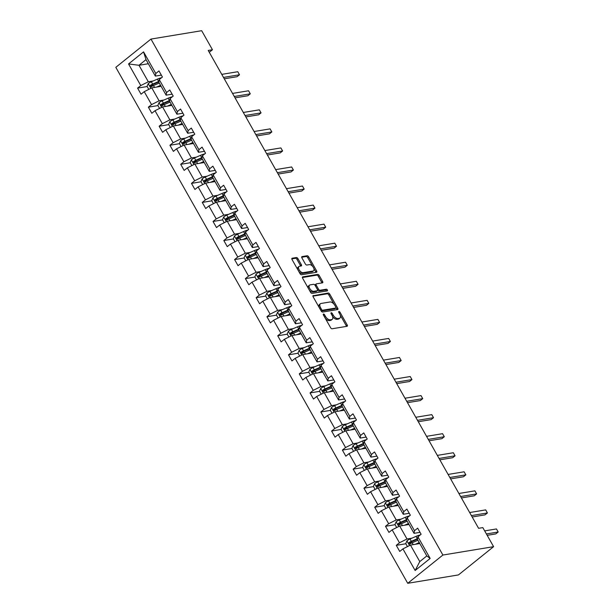<?xml version="1.0" encoding="UTF-8"?>
<svg xmlns="http://www.w3.org/2000/svg" width="614" height="614" viewBox="0 0 614 614"><rect width="100%" height="100%" fill="white"/><g stroke="black" fill="none" stroke-linecap="round" stroke-linejoin="round"><path stroke-width="0.92" d="M323.509 314.03A0.998 0.537 51.2 0 0 323.363 314.092A0.998 0.537 51.2 0 0 323.401 314.967L330.608 327.699A1.42 0.767 51.2 0 0 332.12 328.766L347.048 326.295A1.42 0.767 51.2 0 0 347.263 326.203A1.42 0.767 51.2 0 0 347.202 324.959L339.995 312.227A0.998 0.537 51.2 0 0 338.936 311.482A0.998 0.537 51.2 0 0 338.79 311.544A0.998 0.537 51.2 0 0 338.828 312.419L339.765 314.069A4.544 2.448 51.2 0 1 339.956 318.044A4.544 2.448 51.2 0 1 339.281 318.336L338.038 318.543A4.544 2.448 51.2 0 1 333.21 315.151L332.281 313.501A0.998 0.537 51.2 0 0 331.222 312.756A0.998 0.537 51.2 0 0 331.076 312.818A0.998 0.537 51.2 0 0 331.115 313.693L332.051 315.343A4.544 2.448 51.2 0 1 332.243 319.318A4.544 2.448 51.2 0 1 331.568 319.61L330.324 319.817A4.544 2.448 51.2 0 1 325.497 316.425L324.568 314.775A0.998 0.537 51.2 0 0 323.509 314.03M297.905 258.586A1.42 0.767 51.2 0 0 296.393 257.527L292.203 258.218A1.42 0.767 51.2 0 0 291.995 258.31A1.42 0.767 51.2 0 0 292.057 259.553L300.054 273.698A1.42 0.767 51.2 0 0 301.566 274.757L316.494 272.294A1.42 0.767 51.2 0 0 316.709 272.202A1.42 0.767 51.2 0 0 316.647 270.958L308.642 256.813A1.42 0.767 51.2 0 0 307.138 255.754L302.073 256.591A1.42 0.767 51.2 0 0 301.865 256.683A1.42 0.767 51.2 0 0 301.927 257.926L305.35 263.982A1.42 0.767 51.2 0 0 306.854 265.041L309.364 264.626A3.799 2.049 51.2 0 1 313.109 266.998A3.799 2.049 51.2 0 1 313.562 270.797A3.799 2.049 51.2 0 1 312.994 271.035L303.162 272.662A3.799 2.049 51.2 0 1 299.425 270.29A3.799 2.049 51.2 0 1 298.972 266.491A3.799 2.049 51.2 0 1 299.54 266.246L301.175 265.977A1.42 0.767 51.2 0 0 301.39 265.885A1.42 0.767 51.2 0 0 301.328 264.642L297.905 258.586L296.953 259.354A1.42 0.767 51.2 0 0 295.441 258.294L291.819 258.893M442.894 555.033L493.595 546.667L482.811 527.61L478.59 528.309L208.23 50.448L212.452 49.749L201.676 30.7L150.975 39.073L442.894 555.033L407.734 583.3L115.816 67.333L150.975 39.073M313.301 295.495A1.42 0.767 51.2 0 0 313.086 295.587A1.42 0.767 51.2 0 0 313.148 296.831L321.153 310.976A1.42 0.767 51.2 0 0 322.657 312.042L337.585 309.579A1.42 0.767 51.2 0 0 337.8 309.487A1.42 0.767 51.2 0 0 337.738 308.236L329.733 294.098A1.42 0.767 51.2 0 0 328.229 293.031L312.948 295.779M310.6 292.341L302.602 278.196A1.42 0.767 51.2 0 1 302.541 276.952A1.42 0.767 51.2 0 1 302.748 276.86L317.684 274.397A1.42 0.767 51.2 0 1 319.188 275.456L322.611 281.511A1.42 0.767 51.2 0 1 322.672 282.755A1.42 0.767 51.2 0 1 322.465 282.847L316.41 283.845A1.42 0.767 51.2 0 0 316.195 283.937A1.42 0.767 51.2 0 0 316.256 285.18L318.528 289.194A1.42 0.767 51.2 0 0 320.04 290.261L326.341 289.217A0.998 0.537 51.2 0 1 327.323 289.839A0.998 0.537 51.2 0 1 327.439 290.829A0.998 0.537 51.2 0 1 327.293 290.898L312.112 293.4A1.42 0.767 51.2 0 1 310.6 292.341M161.344 75.123L155.35 76.113L146.017 59.619L143.561 51.875L155.787 73.488L158.972 70.925L162.426 77.034L159.241 79.59L166.571 92.537L169.748 89.982L173.209 96.083L170.024 98.647L177.346 111.587L180.531 109.031L183.985 115.133L180.8 117.696L188.122 130.636L191.307 128.08L194.761 134.19L191.576 136.745L198.905 149.693L202.083 147.13L205.544 153.239L202.359 155.795L209.681 168.743L212.866 166.179L216.32 172.288L213.135 174.844L220.457 187.792L223.642 185.236L227.096 191.338L223.918 193.901L231.24 206.841L234.425 204.285L237.879 210.387L234.694 212.951L242.016 225.898L245.201 223.335L248.655 229.444L245.47 232L252.799 244.948L255.977 242.384L259.43 248.493L256.253 251.049L263.575 263.997L266.76 261.441L270.214 267.543L267.029 270.106L274.351 283.046L277.536 280.491L280.989 286.592L277.804 289.156L285.134 302.096L288.311 299.54L291.773 305.649L288.588 308.205L295.91 321.153L299.095 318.589L302.548 324.699L299.363 327.254L306.685 340.202L309.87 337.639L313.324 343.748L310.147 346.304L317.469 359.251L320.654 356.696L324.108 362.797L320.922 365.361L328.244 378.301L331.43 375.745L334.883 381.847L331.698 384.41L339.028 397.35L342.205 394.794L345.659 400.904L342.482 403.459L349.803 416.407L352.989 413.844L356.442 419.953L353.257 422.509L360.579 435.456L363.764 432.893L367.218 439.002L364.033 441.558L371.363 454.506L374.54 451.95L377.994 458.052L374.816 460.615L382.138 473.555L385.323 470.999L388.777 477.101L385.592 479.664L392.914 492.605L396.099 490.049L399.553 496.158L396.368 498.714L403.697 511.662L406.875 509.098L410.336 515.207L407.151 517.763L414.473 530.711L417.658 528.147L421.112 534.257L417.927 536.813L430.161 558.433L415.141 570.498L402.914 548.885L399.729 551.441L396.276 545.339L399.461 542.776L392.139 529.836L388.954 532.392L385.5 526.29L388.685 523.727L381.355 510.787L378.178 513.342L374.717 507.233L377.902 504.677L370.58 491.73L367.395 494.293L363.941 488.184L367.126 485.628L359.804 472.68L356.619 475.244L353.165 469.134L356.343 466.579L349.021 453.631L345.836 456.187L342.382 450.085L345.567 447.522L338.245 434.582L335.06 437.137L331.606 431.036L334.791 428.472L327.462 415.532L324.284 418.088L320.83 411.979L324.008 409.423L316.686 396.475L313.501 399.039L310.047 392.929L313.232 390.374L305.91 377.426L302.725 379.989L299.271 373.88L302.456 371.324L295.127 358.376L291.949 360.932L288.496 354.831L291.673 352.267L284.351 339.327L281.166 341.883L277.712 335.781L280.897 333.218L273.575 320.278L270.39 322.834L266.936 316.724L270.122 314.168L262.792 301.221L259.615 303.784L256.153 297.675L259.338 295.119L252.016 282.171L248.831 284.735L245.377 278.626L248.563 276.07L241.241 263.122L238.055 265.678L234.602 259.576L237.779 257.013L230.457 244.073L227.272 246.628L223.818 240.527L227.003 237.963L219.682 225.016L216.496 227.579L213.043 221.47L216.228 218.914L208.898 205.966L205.721 208.53L202.267 202.42L205.444 199.865L198.122 186.917L194.937 189.473L191.484 183.371L194.669 180.808L187.347 167.868L184.162 170.423L180.708 164.322L183.893 161.758L176.563 148.818L173.386 151.374L169.924 145.265L173.11 142.709L165.788 129.761L162.603 132.325L159.149 126.215L162.334 123.66L155.012 110.712L151.827 113.275L148.373 107.166L151.558 104.61L144.229 91.663L141.051 94.218L137.59 88.117L140.775 85.553L128.549 63.94L143.561 51.875M155.35 76.113L155.787 73.488M163.984 100.005L159.095 100.811L151.773 87.871L161.129 86.321M151.773 87.871L144.229 91.663M159.095 100.811L151.558 104.61M172.12 94.172L166.125 95.162L158.803 82.215L159.241 79.59M166.125 95.162L166.571 92.537M174.767 119.055L169.871 119.86L162.549 106.92L171.905 105.378M162.549 106.92L155.012 110.712M169.871 119.86L162.334 123.66M182.903 113.222L176.901 114.212L169.579 101.264L170.024 98.647M176.901 114.212L177.346 111.587M185.543 138.104L180.654 138.917L173.325 125.97L182.68 124.427M173.325 125.97L165.788 129.761M180.654 138.917L173.11 142.709M193.679 132.271L187.684 133.261L180.362 120.321L180.8 117.696M187.684 133.261L188.122 130.636M196.319 157.161L191.43 157.967L184.108 145.019L193.464 143.476M184.108 145.019L176.563 148.818M191.43 157.967L183.893 161.758M204.454 151.32L198.46 152.31L191.138 139.37L191.576 136.745M198.46 152.31L198.905 149.693M207.102 176.21L202.206 177.016L194.884 164.068L204.239 162.526M194.884 164.068L187.347 167.868M202.206 177.016L194.669 180.808M215.238 170.377L209.244 171.367L201.914 158.42L202.359 155.795M209.244 171.367L209.681 168.743M217.878 195.26L212.989 196.066L205.667 183.125L215.015 181.575M205.667 183.125L198.122 186.917M212.989 196.066L205.444 199.865M226.013 189.427L220.019 190.417L212.697 177.469L213.135 174.844M220.019 190.417L220.457 187.792M228.654 214.309L223.765 215.123L216.443 202.175L225.798 200.632M216.443 202.175L208.898 205.966M223.765 215.123L216.228 218.914M236.797 208.476L230.795 209.466L223.473 196.518L223.918 193.901M230.795 209.466L231.24 206.841M239.437 233.358L234.54 234.172L227.218 221.224L236.574 219.682M227.218 221.224L219.682 225.016M234.54 234.172L227.003 237.963M247.572 227.525L241.578 228.515L234.249 215.575L234.694 212.951M241.578 228.515L242.016 225.898M250.213 252.415L245.324 253.221L238.002 240.274L247.358 238.731M238.002 240.274L230.457 244.073M245.324 253.221L237.779 257.013M258.348 246.575L252.354 247.565L245.032 234.625L245.47 232M252.354 247.565L252.799 244.948M260.988 271.465L256.099 272.271L248.777 259.331L258.133 257.78M248.777 259.331L241.241 263.122M256.099 272.271L248.563 276.07M269.132 265.632L263.13 266.622L255.808 253.674L256.253 251.049M263.13 266.622L263.575 263.997M271.772 290.514L266.883 291.32L259.553 278.38L268.909 276.83M259.553 278.38L252.016 282.171M266.883 291.32L259.338 295.119M279.907 284.681L273.913 285.671L266.591 272.723L267.029 270.106M273.913 285.671L274.351 283.046M282.547 309.563L277.658 310.377L270.337 297.429L279.692 295.887M270.337 297.429L262.792 301.221M277.658 310.377L270.122 314.168M290.683 303.73L284.689 304.721L277.367 291.773L277.804 289.156M284.689 304.721L285.134 302.096M293.331 328.62L288.434 329.426L281.112 316.479L290.468 314.936M281.112 316.479L273.575 320.278M288.434 329.426L280.897 333.218M301.466 322.78L295.464 323.77L288.143 310.83L288.588 308.205M295.464 323.77L295.91 321.153M304.107 347.67L299.218 348.476L291.888 335.528L301.244 333.985M291.888 335.528L284.351 339.327M299.218 348.476L291.673 352.267M312.242 341.829L306.248 342.819L298.926 329.879L299.363 327.254M306.248 342.819L306.685 340.202M314.882 366.719L309.993 367.525L302.671 354.585L312.027 353.035M302.671 354.585L295.127 358.376M309.993 367.525L302.456 371.324M323.018 360.886L317.024 361.876L309.702 348.929L310.147 346.304M317.024 361.876L317.469 359.251M325.666 385.769L320.769 386.574L313.447 373.634L322.803 372.084M313.447 373.634L305.91 377.426M320.769 386.574L313.232 390.374M333.801 379.936L327.807 380.926L320.477 367.978L320.922 365.361M327.807 380.926L328.244 378.301M336.441 404.818L331.552 405.631L324.23 392.684L333.586 391.141M324.23 392.684L316.686 396.475M331.552 405.631L324.008 409.423M344.577 398.985L338.583 399.975L331.261 387.027L331.698 384.41M338.583 399.975L339.028 397.35M347.217 423.875L342.328 424.681L335.006 411.733L344.362 410.19M335.006 411.733L327.462 415.532M342.328 424.681L334.791 428.472M355.36 418.034L349.358 419.024L342.036 406.084L342.482 403.459M349.358 419.024L349.803 416.407M358 442.924L353.111 443.73L345.782 430.782L355.138 429.24M345.782 430.782L338.245 434.582M353.111 443.73L345.567 447.522M366.136 437.084L360.142 438.081L352.812 425.134L353.257 422.509M360.142 438.081L360.579 435.456M368.776 461.974L363.887 462.779L356.565 449.839L365.921 448.289M356.565 449.839L349.021 453.631M363.887 462.779L356.343 466.579M376.912 456.141L370.917 457.131L363.595 444.183L364.033 441.558M370.917 457.131L371.363 454.506M379.559 481.023L374.663 481.829L367.341 468.889L376.697 467.346M367.341 468.889L359.804 472.68M374.663 481.829L367.126 485.628M387.695 475.19L381.693 476.18L374.371 463.232L374.816 460.615M381.693 476.18L382.138 473.555M390.335 500.072L385.446 500.886L378.117 487.938L387.472 486.395M378.117 487.938L370.58 491.73M385.446 500.886L377.902 504.677M398.471 494.239L392.476 495.229L385.155 482.289L385.592 479.664M392.476 495.229L392.914 492.605M401.111 519.129L396.222 519.935L388.9 506.987L398.256 505.445M388.9 506.987L381.355 510.787M396.222 519.935L388.685 523.727M409.246 513.289L403.252 514.279L395.93 501.339L396.368 498.714M403.252 514.279L403.697 511.662M411.894 538.179L406.998 538.985L399.676 526.037L409.031 524.494M399.676 526.037L392.139 529.836M406.998 538.985L399.461 542.776M420.03 532.346L414.036 533.336L406.706 520.388L407.151 517.763M414.036 533.336L414.473 530.711M415.141 570.498L419.784 561.58L410.451 545.094L419.807 543.543M410.451 545.094L402.914 548.885M493.595 546.667L458.435 574.927L407.734 583.3M209.274 52.305L212.452 49.749M146.017 59.619L138.987 65.276L148.319 81.762L153.208 80.956M148.342 63.733L138.987 65.276L128.549 63.94M419.784 561.58L426.814 555.923L417.489 539.437L417.927 536.813M426.814 555.923L430.161 558.433M148.319 81.762L140.775 85.553M412.401 542.676L409.822 543.106M405.854 543.758L396.276 545.339M401.617 523.627L399.039 524.049M395.078 524.709L385.5 526.29M390.842 504.578L388.263 505M384.295 505.652L374.717 507.233M380.066 485.52L377.48 485.95M373.519 486.603L363.941 488.184M369.283 466.471L366.704 466.901M362.744 467.553L353.165 469.134M358.507 447.422L355.928 447.844M351.96 448.504L342.382 450.085M347.731 428.372L345.145 428.795M341.184 429.455L331.606 431.036M336.948 409.323L334.369 409.745M330.409 410.398L320.83 411.979M326.172 390.266L323.593 390.696M319.625 391.348L310.047 392.929M315.389 371.217L312.81 371.647M308.85 372.299L299.271 373.88M304.613 352.167L302.034 352.589M298.074 353.25L288.496 354.831M293.837 333.118L291.251 333.54M287.291 334.193L277.712 335.781M283.054 314.061L280.475 314.491M276.515 315.143L266.936 316.724M272.278 295.012L269.699 295.441M265.732 296.094L256.153 297.675M261.503 275.962L258.916 276.392M254.956 277.044L245.377 278.626M250.719 256.913L248.14 257.335M244.18 257.995L234.602 259.576M239.944 237.864L237.365 238.286M233.397 238.938L223.818 240.527M229.168 218.807L226.581 219.236M222.621 219.889L213.043 221.47M218.384 199.757L215.806 200.187M211.845 200.839L202.267 202.42M207.609 180.708L205.03 181.138M201.062 181.79L191.484 183.371M196.825 161.659L194.247 162.081M190.286 162.741L180.708 164.322M186.05 142.609L183.471 143.031M179.511 143.684L169.924 145.265M175.274 123.552L172.688 123.982M168.727 124.634L159.149 126.215M164.491 104.503L161.912 104.933M157.952 105.585L148.373 107.166M153.715 85.453L151.136 85.883M147.168 86.536L137.59 88.117M325.251 318.229A4.544 2.448 51.2 0 0 329.373 320.585L330.324 319.817M332.243 319.318L331.291 320.086A4.544 2.448 51.2 0 1 330.616 320.378L329.373 320.585M332.512 316.325A4.544 2.448 51.2 0 0 337.086 319.311L338.038 318.543M339.956 318.044L339.005 318.812A4.544 2.448 51.2 0 1 338.329 319.103L337.086 319.311M346.48 326.387A1.42 0.767 51.2 0 0 346.25 325.727L340.263 315.143M334.146 304.337L328.782 294.858A1.42 0.767 51.2 0 0 327.277 293.799L312.91 296.171M337.025 309.671A1.42 0.767 51.2 0 0 336.787 309.003L335.996 307.606M321.567 309.471A0.998 0.537 51.2 0 0 322.619 310.208L335.728 308.044A0.998 0.537 51.2 0 0 335.873 307.982A0.998 0.537 51.2 0 0 335.827 307.115L334.845 305.373A4.544 2.448 51.2 0 0 330.025 301.981L321.068 303.454A4.544 2.448 51.2 0 0 320.385 303.746A4.544 2.448 51.2 0 0 320.585 307.729L321.567 309.471L320.692 310.17M320.984 310.692A0.998 0.537 51.2 0 0 321.667 310.976L322.619 310.208M335.021 308.619A0.998 0.537 51.2 0 1 334.922 308.75A0.998 0.537 51.2 0 1 334.776 308.811L321.667 310.976M320.385 303.746L319.433 304.513A4.544 2.448 51.2 0 0 319.134 307.422M302.364 277.528L316.732 275.156L317.684 274.397M321.897 282.939A1.42 0.767 51.2 0 0 321.667 282.271L318.236 276.216A1.42 0.767 51.2 0 0 316.732 275.156M315.458 284.604A1.42 0.767 51.2 0 0 315.243 284.696A1.42 0.767 51.2 0 0 315.082 285.349L317.369 289.386A1.42 0.767 51.2 0 1 317.43 290.629A1.42 0.767 51.2 0 1 317.215 290.721L313.754 291.297A3.799 2.049 51.2 0 1 310.009 288.925A3.799 2.049 51.2 0 1 309.556 285.126A3.799 2.049 51.2 0 1 310.124 284.881L313.585 284.313A1.42 0.767 51.2 0 1 315.097 285.372M317.591 289.985A1.42 0.767 51.2 0 0 319.088 291.021L325.389 289.977L326.341 289.217M326.571 291.013A0.998 0.537 51.2 0 0 325.389 289.977M309.556 285.126L308.612 285.894A3.799 2.049 51.2 0 0 308.405 288.457M309.256 289.962A3.799 2.049 51.2 0 0 312.802 292.057L313.754 291.297M316.617 291.205A1.42 0.767 51.2 0 1 316.479 291.397A1.42 0.767 51.2 0 1 316.264 291.489L312.802 292.057M300.614 266.069A1.42 0.767 51.2 0 0 300.376 265.409L296.953 259.354M298.972 266.491L298.02 267.259A3.799 2.049 51.2 0 0 297.736 269.6M298.834 271.534A3.799 2.049 51.2 0 0 302.218 273.422L303.162 272.662M313.562 270.797L312.61 271.557A3.799 2.049 51.2 0 1 312.042 271.802L302.218 273.422M312.749 266.514L307.691 257.581A1.42 0.767 51.2 0 0 306.186 256.514L301.689 257.258M315.934 272.386A1.42 0.767 51.2 0 0 315.696 271.726L313.846 268.448M417.351 543.95L419.047 543.213A9.187 2.249 -29.5 0 1 419.508 543.014M415.348 544.28L419.262 542.576M407.466 546.598L405.747 543.559L406.959 540.811A3.837 0.936 -29.5 0 1 410.022 538.992L416.023 536.375A11.067 2.709 -29.5 0 1 420.283 534.924M487.186 535.331L495.813 533.911L498.184 532L496.457 528.946L484.669 530.895M419.155 543.167L419.408 543.613A5.28 1.297 -29.5 0 1 419.539 543.068M417.635 538.57A11.067 2.709 150.5 0 0 417.336 538.693L411.334 541.31A3.837 0.936 150.5 0 0 409.085 542.546C408.494 543.643 408.77 544.134 409.914 544.012A3.837 0.936 -29.5 0 1 412.163 542.776L417.95 540.259M410.183 543.835L410.298 542.346A1.957 0.476 -29.5 0 1 410.904 542.047L416.906 539.422A9.187 2.249 -29.5 0 1 417.535 539.161M486.395 533.95L498.184 532L496.457 528.946M406.568 524.901L408.272 524.156A9.187 2.249 -29.5 0 1 408.732 523.965M404.565 525.231L408.487 523.527M396.682 527.549L394.971 524.51L396.176 521.762A3.837 0.936 -29.5 0 1 399.246 519.943L405.248 517.326A11.067 2.709 -29.5 0 1 409.507 515.867M472.181 516.98L485.029 514.862L487.409 512.951L485.682 509.896L469.664 512.536M408.64 524.563A5.28 1.297 -29.5 0 1 408.763 524.018M406.852 519.513A11.067 2.709 150.5 0 0 406.56 519.644L400.558 522.261A3.837 0.936 150.5 0 0 398.309 523.496C397.711 524.594 397.987 525.077 399.138 524.955A3.837 0.936 -29.5 0 1 401.387 523.727L407.166 521.202M399.399 524.786L399.522 523.289A1.957 0.476 -29.5 0 1 400.128 522.99L406.13 520.373A9.187 2.249 -29.5 0 1 406.752 520.112M471.391 515.591L487.409 512.951L485.682 509.896M395.792 505.852L397.488 505.107A9.187 2.249 -29.5 0 1 397.956 504.915M393.789 506.182L397.703 504.47M385.907 508.492L384.187 505.46L385.4 502.712A3.837 0.936 -29.5 0 1 388.47 500.894L394.464 498.269A11.067 2.709 -29.5 0 1 398.732 496.818M461.398 497.931L474.254 495.805L476.625 493.902L474.898 490.847L458.888 493.487M397.857 505.506A5.28 1.297 -29.5 0 1 397.979 504.969M396.076 500.464A11.067 2.709 150.5 0 0 395.777 500.594L389.783 503.211A3.837 0.936 150.5 0 0 387.526 504.439C386.935 505.545 387.211 506.028 388.355 505.905A3.837 0.936 -29.5 0 1 390.611 504.677L396.391 502.152M388.624 505.736L388.746 504.24A1.957 0.476 -29.5 0 1 389.353 503.94L395.347 501.323A9.187 2.249 -29.5 0 1 395.976 501.062M460.615 496.542L476.625 493.902L474.898 490.847M385.016 486.802L386.713 486.058A9.187 2.249 -29.5 0 1 387.173 485.858M383.013 487.132L386.927 485.421M375.123 489.442L373.412 486.411L374.617 483.663A3.837 0.936 -29.5 0 1 377.687 481.836L383.689 479.219A11.067 2.709 -29.5 0 1 387.948 477.769M450.622 478.882L463.478 476.756L465.849 474.845L464.123 471.798L448.113 474.438M386.82 486.012L387.073 486.457A5.28 1.297 -29.5 0 1 387.204 485.912M385.3 481.414A11.067 2.709 150.5 0 0 385.001 481.545L378.999 484.162A3.837 0.936 150.5 0 0 376.75 485.39C376.152 486.488 376.428 486.979 377.579 486.856A3.837 0.936 -29.5 0 1 379.828 485.628L385.615 483.103M377.84 486.687L377.963 485.19A1.957 0.476 -29.5 0 1 378.569 484.891L384.571 482.274A9.187 2.249 -29.5 0 1 385.201 482.005M449.839 477.492L465.849 474.845L464.123 471.798M374.233 467.745L375.937 467.008A9.187 2.249 -29.5 0 1 376.397 466.809M372.23 468.083L376.144 466.371M364.348 470.393L362.628 467.361L363.841 464.606A3.837 0.936 -29.5 0 1 366.911 462.787L372.913 460.17A11.067 2.709 -29.5 0 1 377.173 458.719M439.847 459.825L452.695 457.706L455.074 455.795L453.347 452.741L437.329 455.388M376.044 466.962L376.298 467.407A5.28 1.297 -29.5 0 1 376.428 466.863M374.517 462.365A11.067 2.709 150.5 0 0 374.225 462.488L368.223 465.105A3.837 0.936 150.5 0 0 365.975 466.341C365.376 467.438 365.652 467.929 366.804 467.807A3.837 0.936 -29.5 0 1 369.052 466.571L374.832 464.054M367.065 467.63L367.187 466.141A1.957 0.476 -29.5 0 1 367.794 465.842L373.796 463.225A9.187 2.249 -29.5 0 1 374.417 462.956M439.056 458.443L455.074 455.795L453.347 452.741M363.457 448.696L365.153 447.959A9.187 2.249 -29.5 0 1 365.614 447.759M361.454 449.026L365.368 447.322M353.572 451.344L351.853 448.304L353.065 445.557A3.837 0.936 -29.5 0 1 356.128 443.738L362.13 441.121A11.067 2.709 -29.5 0 1 366.389 439.67M429.063 440.775L441.919 438.657L444.29 436.746L442.564 433.691L426.553 436.339M365.261 447.913L365.514 448.358A5.28 1.297 -29.5 0 1 365.645 447.813M363.741 443.316A11.067 2.709 150.5 0 0 363.442 443.438L357.448 446.056A3.837 0.936 150.5 0 0 355.191 447.291C354.6 448.389 354.877 448.88 356.02 448.757A3.837 0.936 -29.5 0 1 358.277 447.522L364.056 444.996M356.289 448.581L356.412 447.092A1.957 0.476 -29.5 0 1 357.01 446.785L363.012 444.168A9.187 2.249 -29.5 0 1 363.642 443.907M428.28 439.386L444.29 436.746L442.564 433.691M352.674 429.646L354.378 428.902A9.187 2.249 -29.5 0 1 354.838 428.71M350.678 429.977L354.593 428.273M342.789 432.294L341.077 429.255L342.282 426.507A3.837 0.936 -29.5 0 1 345.352 424.688L351.354 422.071A11.067 2.709 -29.5 0 1 355.613 420.613M418.287 421.726L431.135 419.608L433.515 417.697L431.788 414.642L415.77 417.282M354.485 428.856L354.738 429.309A5.28 1.297 -29.5 0 1 354.869 428.764M352.966 424.259A11.067 2.709 150.5 0 0 352.666 424.389L346.664 427.006A3.837 0.936 150.5 0 0 344.416 428.234C343.817 429.339 344.093 429.823 345.245 429.7A3.837 0.936 -29.5 0 1 347.493 428.472L353.28 425.947M345.505 429.531L345.628 428.035A1.957 0.476 -29.5 0 1 346.235 427.735L352.236 425.118A9.187 2.249 -29.5 0 1 352.866 424.857M417.505 420.337L433.515 417.697L431.788 414.642M341.898 410.597L343.602 409.853A9.187 2.249 -29.5 0 1 344.063 409.661M339.895 410.927L343.809 409.216M332.013 413.237L330.294 410.206L331.506 407.458A3.837 0.936 -29.5 0 1 334.576 405.639L340.578 403.014A11.067 2.709 -29.5 0 1 344.838 401.564M407.504 402.677L420.36 400.551L422.739 398.639L421.012 395.593L404.994 398.233M343.702 409.807L343.955 410.259A5.28 1.297 -29.5 0 1 344.093 409.707M342.182 405.209A11.067 2.709 150.5 0 0 341.891 405.34L335.889 407.957A3.837 0.936 150.5 0 0 333.632 409.185C333.041 410.282 333.318 410.774 334.461 410.651A3.837 0.936 -29.5 0 1 336.718 409.423L342.497 406.898M334.73 410.482L334.853 408.985A1.957 0.476 -29.5 0 1 335.459 408.686L341.453 406.069A9.187 2.249 -29.5 0 1 342.082 405.8M406.721 401.287L422.739 398.639L421.012 395.593M331.123 391.548L332.819 390.803A9.187 2.249 -29.5 0 1 333.279 390.604M329.119 391.878L333.034 390.166M321.237 394.188L319.518 391.156L320.731 388.409A3.837 0.936 -29.5 0 1 323.793 386.582L329.795 383.965A11.067 2.709 -29.5 0 1 334.054 382.514M396.728 383.627L409.584 381.501L411.956 379.59L410.229 376.536L394.219 379.183M332.926 390.757L333.179 391.202A5.28 1.297 -29.5 0 1 333.31 390.657M331.406 386.16A11.067 2.709 150.5 0 0 331.107 386.29L325.105 388.908A3.837 0.936 150.5 0 0 322.857 390.136C322.266 391.233 322.542 391.724 323.685 391.602A3.837 0.936 -29.5 0 1 325.934 390.374L331.721 387.848M323.954 391.433L324.069 389.936A1.957 0.476 -29.5 0 1 324.676 389.637L330.677 387.02A9.187 2.249 -29.5 0 1 331.307 386.751M395.946 382.238L411.956 379.59L410.229 376.536M320.339 372.491L322.043 371.754A9.187 2.249 -29.5 0 1 322.503 371.554M318.336 372.828L322.258 371.117M310.454 375.139L308.742 372.107L309.947 369.352A3.837 0.936 -29.5 0 1 313.017 367.533L319.019 364.916A11.067 2.709 -29.5 0 1 323.279 363.465M385.953 364.57L398.801 362.452L401.18 360.541L399.453 357.486L383.435 360.134M322.411 372.153A5.28 1.297 -29.5 0 1 322.534 371.608M320.623 367.111A11.067 2.709 150.5 0 0 320.331 367.233L314.33 369.851A3.837 0.936 150.5 0 0 312.081 371.086C311.482 372.184 311.758 372.675 312.91 372.552A3.837 0.936 -29.5 0 1 315.159 371.316L320.945 368.799M313.171 372.376L313.293 370.887A1.957 0.476 -29.5 0 1 313.9 370.587L319.902 367.97A9.187 2.249 -29.5 0 1 320.523 367.702M385.162 363.189L401.18 360.541L399.453 357.486M309.563 353.441L311.26 352.705A9.187 2.249 -29.5 0 1 311.728 352.505M307.56 353.771L311.475 352.068M299.678 356.089L297.959 353.05L299.171 350.302A3.837 0.936 -29.5 0 1 302.241 348.483L308.236 345.866A11.067 2.709 -29.5 0 1 312.503 344.408M375.169 345.521L388.025 343.403L390.404 341.491L388.67 338.437L372.66 341.085M311.628 353.104A5.28 1.297 -29.5 0 1 311.751 352.559M309.847 348.054A11.067 2.709 150.5 0 0 309.548 348.184L303.554 350.801A3.837 0.936 150.5 0 0 301.297 352.037C300.707 353.134 300.983 353.618 302.126 353.503A3.837 0.936 -29.5 0 1 304.383 352.267L310.162 349.742M302.395 353.326L302.518 351.83A1.957 0.476 -29.5 0 1 303.124 351.53L309.118 348.913A9.187 2.249 -29.5 0 1 309.748 348.652M374.387 344.132L390.404 341.491L388.67 338.437M298.788 334.392L300.484 333.648A9.187 2.249 -29.5 0 1 300.944 333.456M296.785 334.722L300.699 333.018M288.902 337.04L287.183 334.001L288.388 331.253A3.837 0.936 -29.5 0 1 291.458 329.434L297.46 326.817A11.067 2.709 -29.5 0 1 301.72 325.359M364.394 326.471L377.249 324.346L379.621 322.442L377.894 319.387L361.884 322.028M300.591 333.602L300.845 334.054A5.28 1.297 -29.5 0 1 300.975 333.509M299.072 329.004A11.067 2.709 150.5 0 0 298.772 329.135L292.771 331.752A3.837 0.936 150.5 0 0 290.522 332.98C289.923 334.085 290.207 334.569 291.351 334.446A3.837 0.936 -29.5 0 1 293.599 333.218L299.386 330.693M291.619 334.277L291.734 332.78A1.957 0.476 -29.5 0 1 292.341 332.481L298.343 329.864A9.187 2.249 -29.5 0 1 298.972 329.603M363.611 325.082L379.621 322.442L377.894 319.387M288.004 315.343L289.708 314.598A9.187 2.249 -29.5 0 1 290.169 314.406M286.001 315.673L289.915 313.961M278.119 317.983L276.4 314.951L277.612 312.204A3.837 0.936 -29.5 0 1 280.682 310.377L286.684 307.76A11.067 2.709 -29.5 0 1 290.944 306.309M353.618 307.422L366.466 305.296L368.845 303.385L367.118 300.338L351.101 302.978M289.816 314.552L290.069 314.997A5.28 1.297 -29.5 0 1 290.199 314.452M288.288 309.955A11.067 2.709 150.5 0 0 287.997 310.085L281.995 312.703A3.837 0.936 150.5 0 0 279.746 313.931C279.147 315.028 279.424 315.519 280.575 315.396A3.837 0.936 -29.5 0 1 282.824 314.168L288.603 311.643M280.836 315.228L280.959 313.731A1.957 0.476 -29.5 0 1 281.565 313.432L287.567 310.814A9.187 2.249 -29.5 0 1 288.189 310.546M352.827 306.033L368.845 303.385L367.118 300.338M277.229 296.293L278.925 295.549A9.187 2.249 -29.5 0 1 279.385 295.349M275.226 296.623L279.14 294.912M267.343 298.934L265.624 295.902L266.837 293.154A3.837 0.936 -29.5 0 1 269.907 291.328L275.901 288.71A11.067 2.709 -29.5 0 1 280.168 287.26M342.835 288.373L355.69 286.247L358.062 284.336L356.335 281.281L340.325 283.929M279.032 295.503L279.286 295.948A5.28 1.297 -29.5 0 1 279.416 295.403M277.513 290.906A11.067 2.709 150.5 0 0 277.213 291.028L271.219 293.653A3.837 0.936 150.5 0 0 268.963 294.881C268.372 295.979 268.648 296.47 269.792 296.347A3.837 0.936 -29.5 0 1 272.048 295.119L277.827 292.594M270.06 296.178L270.183 294.682A1.957 0.476 -29.5 0 1 270.789 294.382L276.784 291.765A9.187 2.249 -29.5 0 1 277.413 291.496M342.052 286.984L358.062 284.336L356.335 281.281M266.453 277.236L268.149 276.5A9.187 2.249 -29.5 0 1 268.61 276.3M264.45 277.566L268.364 275.863M256.56 279.884L254.848 276.853L256.053 274.097A3.837 0.936 -29.5 0 1 259.123 272.278L265.125 269.661A11.067 2.709 -29.5 0 1 269.385 268.211M332.059 269.316L344.914 267.197L347.286 265.286L345.559 262.232L329.549 264.88M268.257 276.453L268.51 276.899A5.28 1.297 -29.5 0 1 268.64 276.354M266.737 271.856A11.067 2.709 150.5 0 0 266.438 271.979L260.436 274.596A3.837 0.936 150.5 0 0 258.187 275.832C257.588 276.929 257.865 277.421 259.016 277.298A3.837 0.936 -29.5 0 1 261.265 276.062L267.052 273.545M259.277 277.121L259.4 275.632A1.957 0.476 -29.5 0 1 260.006 275.333L266.008 272.716A9.187 2.249 -29.5 0 1 266.637 272.447M331.276 267.934L347.286 265.286L345.559 262.232M255.67 258.187L257.373 257.45A9.187 2.249 -29.5 0 1 257.834 257.251M253.666 258.517L257.581 256.813M245.784 260.835L244.065 257.796L245.278 255.048A3.837 0.936 -29.5 0 1 248.348 253.229L254.349 250.612A11.067 2.709 -29.5 0 1 258.609 249.154M321.283 250.266L334.131 248.148L336.51 246.237L334.783 243.182L318.766 245.83M257.481 257.404L257.734 257.849A5.28 1.297 -29.5 0 1 257.865 257.304M255.954 252.799A11.067 2.709 150.5 0 0 255.662 252.93L249.66 255.547A3.837 0.936 150.5 0 0 247.404 256.782C246.813 257.88 247.089 258.364 248.24 258.248A3.837 0.936 -29.5 0 1 250.489 257.013L256.268 254.488M248.501 258.072L248.624 256.575A1.957 0.476 -29.5 0 1 249.23 256.276L255.232 253.659A9.187 2.249 -29.5 0 1 255.854 253.398M320.493 248.877L336.51 246.237L334.783 243.182M244.894 239.138L246.59 238.393A9.187 2.249 -29.5 0 1 247.051 238.201M242.891 239.468L246.805 237.756M235.008 241.786L233.289 238.746L234.502 235.999A3.837 0.936 -29.5 0 1 237.564 234.18L243.566 231.562A11.067 2.709 -29.5 0 1 247.826 230.104M310.5 231.217L323.355 229.091L325.727 227.188L324 224.133L307.99 226.773M246.698 238.347L246.951 238.8A5.28 1.297 -29.5 0 1 247.081 238.255M245.178 233.75A11.067 2.709 150.5 0 0 244.879 233.88L238.884 236.497A3.837 0.936 150.5 0 0 236.628 237.725C236.037 238.831 236.313 239.314 237.457 239.191A3.837 0.936 -29.5 0 1 239.713 237.963L245.493 235.438M237.725 239.023L237.848 237.526A1.957 0.476 -29.5 0 1 238.447 237.227L244.449 234.609A9.187 2.249 -29.5 0 1 245.078 234.348M309.717 229.828L325.727 227.188L324 224.133M234.111 220.088L235.814 219.344A9.187 2.249 -29.5 0 1 236.275 219.152M232.115 220.418L236.029 218.707M224.225 222.728L222.514 219.697L223.719 216.949A3.837 0.936 -29.5 0 1 226.789 215.123L232.79 212.505A11.067 2.709 -29.5 0 1 237.05 211.055M299.724 212.168L312.572 210.042L314.951 208.131L313.224 205.084L297.207 207.724M236.183 219.743A5.28 1.297 -29.5 0 1 236.306 219.198M234.402 214.7A11.067 2.709 150.5 0 0 234.103 214.831L228.101 217.448A3.837 0.936 150.5 0 0 225.852 218.676C225.254 219.774 225.53 220.265 226.681 220.142A3.837 0.936 -29.5 0 1 228.93 218.914L234.717 216.389M226.942 219.973L227.065 218.477A1.957 0.476 -29.5 0 1 227.671 218.177L233.673 215.56A9.187 2.249 -29.5 0 1 234.295 215.291M298.934 210.779L314.951 208.131L313.224 205.084M223.335 201.039L225.039 200.294A9.187 2.249 -29.5 0 1 225.499 200.095M221.332 201.369L225.246 199.657M213.449 203.679L211.73 200.648L212.943 197.9A3.837 0.936 -29.5 0 1 216.013 196.073L222.007 193.456A11.067 2.709 -29.5 0 1 226.274 192.005M288.941 193.118L301.796 190.992L304.176 189.081L302.449 186.027L286.431 188.675M225.407 200.694A5.28 1.297 -29.5 0 1 225.53 200.149M223.619 195.651A11.067 2.709 150.5 0 0 223.327 195.774L217.325 198.399A3.837 0.936 150.5 0 0 215.069 199.627C214.478 200.724 214.754 201.215 215.898 201.093A3.837 0.936 -29.5 0 1 218.154 199.857L223.933 197.34M216.166 200.916L216.289 199.427A1.957 0.476 -29.5 0 1 216.895 199.128L222.89 196.511A9.187 2.249 -29.5 0 1 223.519 196.242M288.158 191.729L304.176 189.081L302.449 186.027M212.559 181.982L214.255 181.245A9.187 2.249 -29.5 0 1 214.716 181.046M210.556 182.312L214.47 180.608M202.674 184.63L200.955 181.59L202.167 178.843A3.837 0.936 -29.5 0 1 205.229 177.024L211.231 174.407A11.067 2.709 -29.5 0 1 215.491 172.956M278.165 174.061L291.021 171.943L293.392 170.032L291.665 166.977L275.655 169.625M214.363 181.199L214.616 181.644A5.28 1.297 -29.5 0 1 214.746 181.099M212.843 176.602A11.067 2.709 150.5 0 0 212.544 176.725L206.542 179.342A3.837 0.936 150.5 0 0 204.293 180.577C203.702 181.675 203.978 182.166 205.122 182.043A3.837 0.936 -29.5 0 1 207.371 180.808L213.158 178.29M205.391 181.867L205.506 180.378A1.957 0.476 -29.5 0 1 206.112 180.079L212.114 177.454A9.187 2.249 -29.5 0 1 212.743 177.193M277.382 172.68L293.392 170.032L291.665 166.977M201.776 162.933L203.48 162.196A9.187 2.249 -29.5 0 1 203.94 161.996M199.773 163.263L203.694 161.559M191.89 165.58L190.179 162.541L191.384 159.793A3.837 0.936 -29.5 0 1 194.454 157.975L200.456 155.357A11.067 2.709 -29.5 0 1 204.715 153.899M267.389 155.012L280.237 152.894L282.617 150.983L280.89 147.928L264.872 150.576M203.587 162.142L203.84 162.595A5.28 1.297 -29.5 0 1 203.971 162.05M202.06 157.545A11.067 2.709 150.5 0 0 201.768 157.675L195.766 160.292A3.837 0.936 150.5 0 0 193.517 161.528C192.919 162.626 193.195 163.109 194.346 162.986A3.837 0.936 -29.5 0 1 196.595 161.758L202.374 159.233M194.607 162.817L194.73 161.321A1.957 0.476 -29.5 0 1 195.336 161.022L201.338 158.404A9.187 2.249 -29.5 0 1 201.96 158.143M266.599 153.623L282.617 150.983L280.89 147.928M191 143.883L192.696 143.139A9.187 2.249 -29.5 0 1 193.164 142.947M188.997 144.213L192.911 142.502M181.115 146.523L179.395 143.492L180.608 140.744A3.837 0.936 -29.5 0 1 183.678 138.925L189.672 136.3A11.067 2.709 -29.5 0 1 193.94 134.85M256.606 135.963L269.462 133.837L271.841 131.933L270.106 128.879L254.096 131.519M193.065 143.538A5.28 1.297 -29.5 0 1 193.187 143.001M191.284 138.495A11.067 2.709 150.5 0 0 190.985 138.626L184.991 141.243A3.837 0.936 150.5 0 0 182.734 142.471C182.143 143.576 182.419 144.06 183.563 143.937A3.837 0.936 -29.5 0 1 185.819 142.709L191.599 140.184M183.832 143.768L183.954 142.271A1.957 0.476 -29.5 0 1 184.561 141.972L190.555 139.355A9.187 2.249 -29.5 0 1 191.184 139.094M255.823 134.573L271.841 131.933L270.106 128.879M180.224 124.834L181.921 124.089A9.187 2.249 -29.5 0 1 182.381 123.89M178.221 125.164L182.135 123.452M170.339 127.474L168.62 124.442L169.825 121.695A3.837 0.936 -29.5 0 1 172.895 119.868L178.897 117.251A11.067 2.709 -29.5 0 1 183.156 115.8M245.83 116.913L258.686 114.787L261.057 112.876L259.331 109.829L243.321 112.469M182.028 124.043L182.281 124.488A5.28 1.297 -29.5 0 1 182.412 123.944M180.508 119.446A11.067 2.709 150.5 0 0 180.209 119.576L174.207 122.194A3.837 0.936 150.5 0 0 171.958 123.422C171.36 124.519 171.636 125.01 172.787 124.888A3.837 0.936 -29.5 0 1 175.036 123.66L180.823 121.135M173.056 124.719L173.171 123.222A1.957 0.476 -29.5 0 1 173.777 122.923L179.779 120.306A9.187 2.249 -29.5 0 1 180.409 120.037M245.047 115.524L261.057 112.876L259.331 109.829M169.441 105.785L171.145 105.04A9.187 2.249 -29.5 0 1 171.605 104.84M167.438 106.115L171.352 104.403M159.556 108.425L157.836 105.393L159.049 102.638A3.837 0.936 -29.5 0 1 162.119 100.819L168.121 98.202A11.067 2.709 -29.5 0 1 172.38 96.751M235.055 97.856L247.902 95.738L250.282 93.827L248.555 90.772L232.537 93.42M171.252 104.994L171.506 105.439A5.28 1.297 -29.5 0 1 171.636 104.894M169.725 100.397A11.067 2.709 150.5 0 0 169.433 100.519L163.431 103.137A3.837 0.936 150.5 0 0 161.183 104.372C160.584 105.47 160.86 105.961 162.012 105.838A3.837 0.936 -29.5 0 1 164.26 104.603L170.04 102.085M162.273 105.662L162.395 104.173A1.957 0.476 -29.5 0 1 163.002 103.873L169.003 101.256A9.187 2.249 -29.5 0 1 169.625 100.988M234.264 96.475L250.282 93.827L248.555 90.772M158.665 86.727L160.361 85.991A9.187 2.249 -29.5 0 1 160.822 85.791M156.662 87.058L160.576 85.354M148.78 89.375L147.061 86.336L148.273 83.588A3.837 0.936 -29.5 0 1 151.343 81.769L157.338 79.152A11.067 2.709 -29.5 0 1 161.597 77.702M224.271 78.807L237.127 76.689L239.498 74.778L237.772 71.723L221.761 74.371M160.469 85.945L160.722 86.39A5.28 1.297 -29.5 0 1 160.853 85.845M158.949 81.347A11.067 2.709 150.5 0 0 158.65 81.47L152.656 84.087A3.837 0.936 150.5 0 0 150.399 85.323C149.808 86.42 150.085 86.912 151.228 86.789A3.837 0.936 -29.5 0 1 153.485 85.553L159.264 83.028M151.497 86.612L151.62 85.123A1.957 0.476 -29.5 0 1 152.226 84.824L158.22 82.199A9.187 2.249 -29.5 0 1 158.849 81.938M223.488 77.418L239.498 74.778L237.772 71.723M324.622 317.123L325.497 316.425M330.616 320.378L331.568 319.61M331.406 314.199L332.281 313.501M332.32 315.865L333.21 315.151M338.329 319.103L339.281 318.336M339.12 312.925L339.995 312.227M346.25 325.727L347.202 324.959M323.693 315.473L324.568 314.775M327.277 293.799L328.229 293.031M328.782 294.858L329.733 294.098M336.787 309.003L337.738 308.236M334.776 308.811L335.728 308.044M319.71 308.435L320.585 307.729M318.236 276.216L319.188 275.456M321.667 282.271L322.611 281.511M315.381 285.878L316.256 285.18M317.584 289.954L318.528 289.194M319.088 291.021L320.04 290.261M316.264 291.489L317.215 290.721M300.376 265.409L301.328 264.642M312.042 271.802L312.994 271.035M306.186 256.514L307.138 255.754M307.691 257.581L308.642 256.813M315.696 271.726L316.647 270.958M295.441 258.294L296.393 257.527M406.928 540.88L409.561 545.539M416.023 536.375L417.336 538.693M412.163 542.776L413.214 544.633M410.022 538.992L411.334 541.31M410.298 542.346L409.085 542.546M396.145 521.831L398.785 526.49M405.248 517.326L406.56 519.644M401.387 523.727L402.439 525.584M399.246 519.943L400.558 522.261M399.522 523.289L398.309 523.496M385.369 502.782L388.002 507.44M394.464 498.269L395.777 500.594M390.611 504.677L391.663 506.535M388.47 500.894L389.783 503.211M388.746 504.24L387.526 504.439M374.586 483.732L377.226 488.391M383.689 479.219L385.001 481.545M379.828 485.628L380.88 487.485M377.687 481.836L378.999 484.162M377.963 485.19L376.75 485.39M363.81 464.675L366.451 469.334M372.913 460.17L374.225 462.488M369.052 466.571L370.104 468.428M366.911 462.787L368.223 465.105M367.187 466.141L365.975 466.341M353.035 445.626L355.667 450.285M362.13 441.121L363.442 443.438M358.277 447.522L359.32 449.379M356.128 443.738L357.448 446.056M356.412 447.092L355.191 447.291M342.251 426.576L344.891 431.235M351.354 422.071L352.666 424.389M347.493 428.472L348.545 430.33M345.352 424.688L346.664 427.006M345.628 428.035L344.416 428.234M331.476 407.527L334.108 412.186M340.578 403.014L341.891 405.34M336.718 409.423L337.769 411.28M334.576 405.639L335.889 407.957M334.853 408.985L333.632 409.185M320.7 388.478L323.332 393.137M329.795 383.965L331.107 386.29M325.934 390.374L326.986 392.231M323.793 386.582L325.105 388.908M324.069 389.936L322.857 390.136M309.916 369.421L312.557 374.079M319.019 364.916L320.331 367.233M315.159 371.316L316.21 373.174M313.017 367.533L314.33 369.851M313.293 370.887L312.081 371.086M299.141 350.371L301.773 355.03M308.236 345.866L309.548 348.184M304.383 352.267L305.434 354.124M302.241 348.483L303.554 350.801M302.518 351.83L301.297 352.037M288.365 331.322L290.998 335.981M297.46 326.817L298.772 329.135M293.599 333.218L294.651 335.075M291.458 329.434L292.771 331.752M291.734 332.78L290.522 332.98M277.582 312.273L280.222 316.931M286.684 307.76L287.997 310.085M282.824 314.168L283.875 316.026M280.682 310.377L281.995 312.703M280.959 313.731L279.746 313.931M266.806 293.223L269.439 297.882M275.901 288.71L277.213 291.028M272.048 295.119L273.1 296.976M269.907 291.328L271.219 293.653M270.183 294.682L268.963 294.881M256.023 274.166L258.663 278.825M265.125 269.661L266.438 271.979M261.265 276.062L262.316 277.919M259.123 272.278L260.436 274.596M259.4 275.632L258.187 275.832M245.247 255.117L247.879 259.776M254.349 250.612L255.662 252.93M250.489 257.013L251.54 258.87M248.348 253.229L249.66 255.547M248.624 256.575L247.404 256.782M234.471 236.068L237.104 240.726M243.566 231.562L244.879 233.88M239.713 237.963L240.757 239.821M237.564 234.18L238.884 236.497M237.848 237.526L236.628 237.725M223.688 217.018L226.328 221.677M232.79 212.505L234.103 214.831M228.93 218.914L229.981 220.771M226.789 215.123L228.101 217.448M227.065 218.477L225.852 218.676M212.912 197.961L215.545 202.628M222.007 193.456L223.327 195.774M218.154 199.857L219.206 201.714M216.013 196.073L217.325 198.399M216.289 199.427L215.069 199.627M202.136 178.912L204.769 183.571M211.231 174.407L212.544 176.725M207.371 180.808L208.422 182.665M205.229 177.024L206.542 179.342M205.506 180.378L204.293 180.577M191.353 159.863L193.993 164.521M200.456 155.357L201.768 157.675M196.595 161.758L197.647 163.616M194.454 157.975L195.766 160.292M194.73 161.321L193.517 161.528M180.577 140.813L183.21 145.472M189.672 136.3L190.985 138.626M185.819 142.709L186.871 144.566M183.678 138.925L184.991 141.243M183.954 142.271L182.734 142.471M169.794 121.764L172.434 126.423M178.897 117.251L180.209 119.576M175.036 123.66L176.088 125.517M172.895 119.868L174.207 122.194M173.171 123.222L171.958 123.422M159.018 102.707L161.659 107.366M168.121 98.202L169.433 100.519M164.26 104.603L165.312 106.46M162.119 100.819L163.431 103.137M162.395 104.173L161.183 104.372M148.243 83.657L150.875 88.316M157.338 79.152L158.65 81.47M153.485 85.553L154.536 87.411M151.343 81.769L152.656 84.087M151.62 85.123L150.399 85.323M334.922 308.75L335.873 307.982M315.243 284.696L316.195 283.937M316.479 291.397L317.43 290.629M408.379 524.11L408.632 524.563M397.596 505.061L397.849 505.514M322.15 371.708L322.404 372.153M311.367 352.659L311.62 353.104M235.922 219.298L236.175 219.743M225.138 200.248L225.392 200.694M192.804 143.093L193.057 143.546"/></g></svg>
